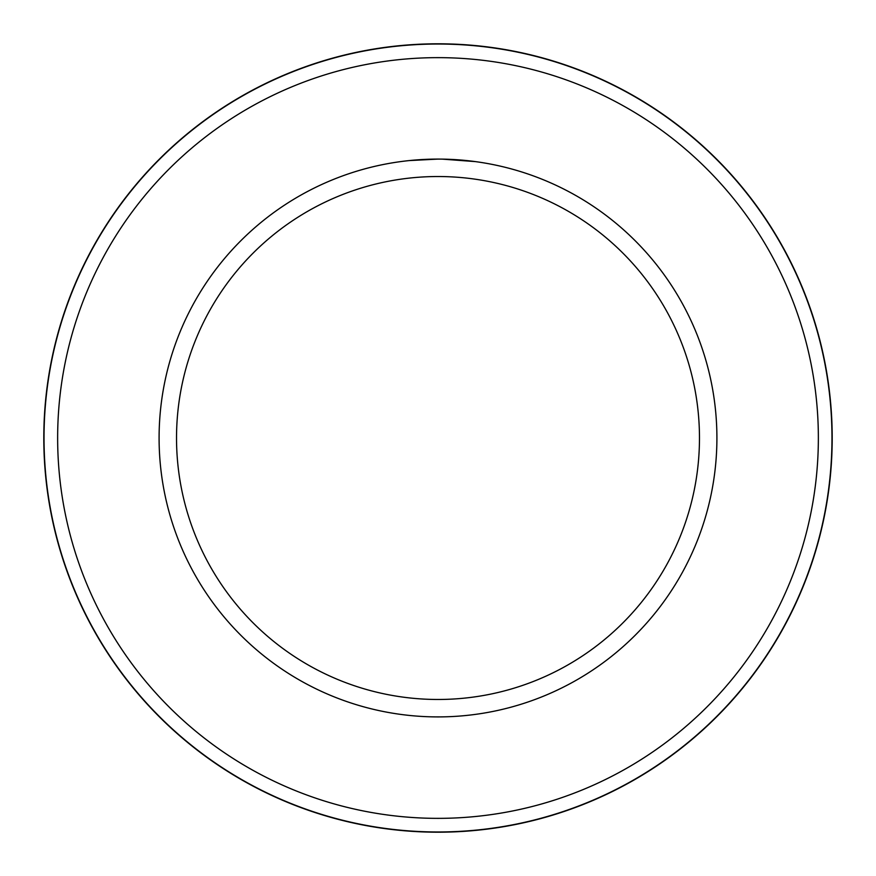 <?xml version="1.0" encoding="UTF-8"?>
<svg xmlns="http://www.w3.org/2000/svg" width="876" height="876" viewBox="0 0 876 876"><rect width="100%" height="100%" fill="white"/><g stroke="black" fill="none" stroke-linecap="round" stroke-linejoin="round"><path stroke-width="1.31" d="M438 43.8A394.2 394.2 0 0 1 832.2 438A394.2 394.2 0 0 1 438 832.2A394.2 394.2 0 0 1 43.8 438A394.2 394.2 0 0 1 438 43.8M438 57.641A380.359 380.359 0 0 1 818.359 438A380.359 380.359 0 0 1 438 818.359A380.359 380.359 0 0 1 57.641 438A380.359 380.359 0 0 1 438 57.641M475.296 161.6L442.281 159.125M442.588 159.125L449.585 159.333M451.403 159.41L453.987 159.552M424.433 159.421L438 159.093A278.907 278.907 0 0 1 716.907 438A278.907 278.907 0 0 1 438 716.907A278.907 278.907 0 0 1 159.093 438A278.907 278.907 0 0 1 438 159.093L409.125 160.593M438 176.525A261.475 261.475 0 0 1 699.475 438A261.475 261.475 0 0 1 438 699.475A261.475 261.475 0 0 1 176.525 438A261.475 261.475 0 0 1 438 176.525M426.908 159.312L427.63 159.29M428.353 159.257L428.911 159.235M436.511 159.093L438 159.093M438 44.03A393.97 393.97 0 0 1 831.97 438A393.97 393.97 0 0 1 438 831.97A393.97 393.97 0 0 1 44.03 438A393.97 393.97 0 0 1 438 44.03"/></g></svg>
